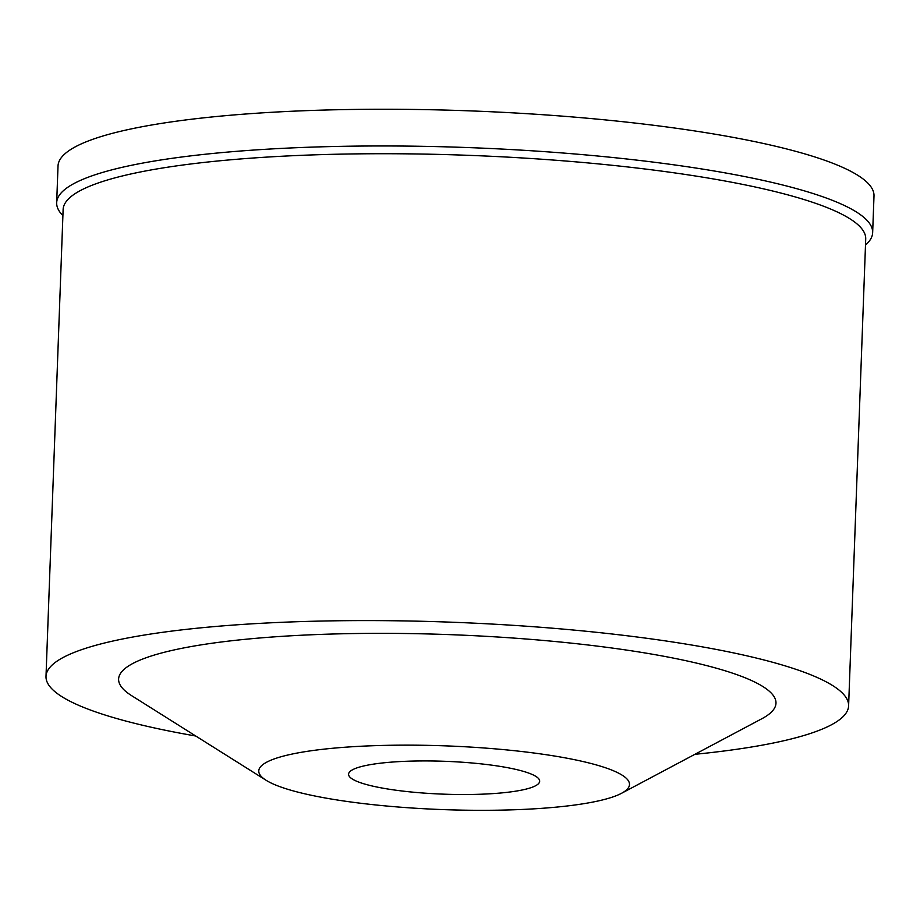 <?xml version="1.0" encoding="UTF-8"?>
<svg xmlns="http://www.w3.org/2000/svg" width="920" height="920" viewBox="0 0 920 920"><rect width="100%" height="100%" fill="white"/><g stroke="black" fill="none" stroke-linecap="round" stroke-linejoin="round"><path stroke-width="1.38" d="M367.459 784.817A95.611 16.433 -177.9 0 0 473.869 794.42A95.611 16.433 -177.9 0 0 539.672 781.23A95.611 16.433 -177.9 0 0 520.8 770.638A95.611 16.433 -177.9 0 0 414.379 761.035A95.611 16.433 -177.9 0 0 348.577 774.226A95.611 16.433 -177.9 0 0 367.459 784.817M592.871 763.98A185.483 31.889 2.1 0 1 621.494 793.316A185.483 31.889 2.1 0 1 475.904 810.301A185.483 31.889 2.1 0 1 295.389 791.476A185.483 31.889 2.1 0 1 266.098 780.275A185.483 31.889 2.1 0 1 361.686 746.212A185.483 31.889 2.1 0 1 592.871 763.98M621.494 793.316L761.806 718.761A328.911 56.545 -177.9 0 0 711.045 666.747A328.911 56.545 -177.9 0 0 301.127 635.248A328.911 56.545 -177.9 0 0 131.618 695.658L266.098 780.275M195.742 736.011A401.568 69.046 2.1 0 1 125.281 720.9A401.568 69.046 2.1 0 1 46 676.418A401.568 69.046 2.1 0 1 322.368 621.034A401.568 69.046 2.1 0 1 769.315 661.365A401.568 69.046 2.1 0 1 848.608 705.847A401.568 69.046 2.1 0 1 694.899 754.308M848.608 705.847L865.72 238.981A401.568 69.046 -177.9 0 0 786.439 194.499A401.568 69.046 -177.9 0 0 339.48 154.169A401.568 69.046 -177.9 0 0 63.123 209.553L46 676.418M62.893 215.625L62.479 215.188A408.261 70.196 2.1 0 1 56.672 202.722A408.261 70.196 2.1 0 1 337.64 146.418A408.261 70.196 2.1 0 1 792.051 187.415A408.261 70.196 2.1 0 1 872.654 232.645A408.261 70.196 2.1 0 1 865.938 244.651L865.501 245.053M872.654 232.645L874 195.937A408.261 70.196 -177.9 0 0 793.396 150.708A408.261 70.196 -177.9 0 0 338.985 109.698A408.261 70.196 -177.9 0 0 58.017 166.014L56.672 202.722"/></g></svg>
